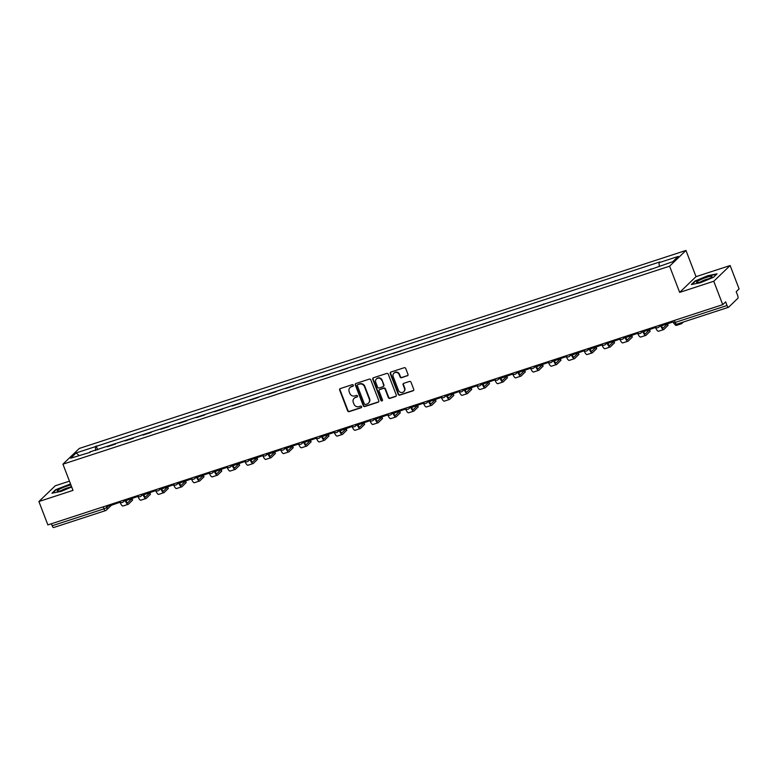 <?xml version="1.0" encoding="UTF-8"?>
<svg xmlns="http://www.w3.org/2000/svg" width="778" height="778" viewBox="0 0 778 778"><rect width="100%" height="100%" fill="white"/><g stroke="black" fill="none" stroke-linecap="round" stroke-linejoin="round"><path stroke-width="1.17" d="M353.358 385.227A0.875 0.817 -133.9 0 0 352.269 384.672L340.336 388.562A1.245 1.167 -133.9 0 0 339.655 390.089L347.62 410.852A1.245 1.167 -133.9 0 0 349.186 411.64L361.118 407.75A0.875 0.817 -133.9 0 0 361.595 406.68A0.875 0.817 -133.9 0 0 360.506 406.135L358.959 406.631A3.997 3.734 -133.9 0 1 353.951 404.113L353.28 402.382A3.997 3.734 -133.9 0 1 355.458 397.519L357.005 397.013A0.875 0.817 -133.9 0 0 357.481 395.953A0.875 0.817 -133.9 0 0 356.382 395.399L354.836 395.905A3.997 3.734 -133.9 0 1 349.828 393.386L349.166 391.655A3.997 3.734 -133.9 0 1 351.345 386.792L352.881 386.287A0.875 0.817 -133.9 0 0 353.358 385.227M407.302 375.862A1.245 1.167 -133.9 0 0 407.983 374.344L405.746 368.519A1.245 1.167 -133.9 0 0 404.181 367.731L390.926 372.049A1.245 1.167 -133.9 0 0 390.245 373.576L398.219 394.339A1.245 1.167 -133.9 0 0 399.785 395.127L413.04 390.799A1.245 1.167 -133.9 0 0 413.721 389.282L411.017 382.241A1.245 1.167 -133.9 0 0 409.452 381.453L403.782 383.311A1.245 1.167 -133.9 0 0 403.101 384.828L404.443 388.319A3.345 3.122 -133.9 0 1 403.753 391.704A3.345 3.122 -133.9 0 1 398.433 390.284L393.182 376.61A3.345 3.122 -133.9 0 1 393.872 373.216A3.345 3.122 -133.9 0 1 399.192 374.646L400.067 376.922A1.245 1.167 -133.9 0 0 401.633 377.709L407.633 375.55A1.245 1.167 -133.9 0 0 407.876 375.434M669.595 266.183L679.661 292.392L713.757 281.257L722.733 304.655L47.876 524.907L38.9 501.518L72.996 490.383L62.94 464.174L669.595 266.183L685.963 250.448L79.298 448.439L62.94 464.174M370.814 379.917A1.245 1.167 -133.9 0 0 369.249 379.129L356.003 383.457A1.245 1.167 -133.9 0 0 355.322 384.974L363.287 405.737A1.245 1.167 -133.9 0 0 364.853 406.524L378.108 402.207A1.245 1.167 -133.9 0 0 378.789 400.68L370.814 379.917M373.459 377.758L386.715 373.43A1.245 1.167 -133.9 0 1 388.28 374.218L396.255 394.981A1.245 1.167 -133.9 0 1 395.574 396.498L389.904 398.355A1.245 1.167 -133.9 0 1 388.339 397.568L385.1 389.146A1.245 1.167 -133.9 0 0 383.535 388.358L379.771 389.584A1.245 1.167 -133.9 0 0 379.09 391.101L382.465 399.873A0.875 0.817 -133.9 0 1 382.28 400.758A0.875 0.817 -133.9 0 1 380.889 400.388L372.779 379.275A1.245 1.167 -133.9 0 1 373.459 377.758M713.757 281.257L730.124 265.531L739.1 288.92L736.202 291.701L737.602 295.348A2.548 0.827 71.9 0 1 737.845 298.324L728.587 307.232A2.548 0.827 71.9 0 1 728.471 307.3L676.636 324.222A2.548 0.827 -108.1 0 1 675.197 322.423L727.031 305.511A2.548 0.827 71.9 0 0 728.471 307.3M69.456 481.154L55.267 485.783L38.9 501.518M730.124 265.531L696.028 276.657L685.963 250.448M722.733 304.655L725.631 301.864L727.031 305.511M53.731 527.484A2.548 0.827 -108.1 0 1 53.614 527.552A2.548 0.827 -108.1 0 1 52.175 525.763L104.009 508.851L106.946 507.47L109.328 505.185M51.406 523.75L52.175 525.763M107.267 446.747L115.523 444.053M114.813 444.287L115.397 443.723M133.369 438.228L125.112 440.922M132.668 438.452L133.252 437.897M151.224 432.403L142.967 435.096M150.514 432.626L151.097 432.072M169.069 426.577L160.813 429.271M168.369 426.801L168.943 426.247M186.924 420.752L178.668 423.446M186.214 420.976L186.798 420.421M204.77 414.927L196.513 417.621M204.069 415.151L204.643 414.596M222.625 409.102L214.368 411.795M221.915 409.325L222.498 408.771M240.47 403.276L232.214 405.97M239.77 403.5L240.344 402.946M258.325 397.451L250.059 400.145M257.615 397.675L258.199 397.12M276.171 391.626L267.914 394.32M275.461 391.849L276.044 391.295M294.016 385.791L285.759 388.494M293.316 386.024L293.899 385.47M311.871 379.965L303.615 382.669M311.161 380.199L311.745 379.645M329.716 374.14L321.46 376.844M329.016 374.374L329.59 373.819M347.572 368.315L339.315 371.009M346.862 368.548L347.445 367.994M365.417 362.49L357.16 365.183M364.717 362.723L365.29 362.169M383.272 356.664L375.015 359.358M382.562 356.898L383.146 356.343M401.117 350.839L392.861 353.533M400.417 351.072L400.991 350.518M418.972 345.014L410.706 347.708M418.263 345.247L418.846 344.693M436.818 339.189L428.561 341.882M436.108 339.422L436.691 338.868M454.663 333.363L446.407 336.057M453.963 333.597L454.537 333.033M472.518 327.538L464.262 330.232M471.808 327.771L472.392 327.207M490.364 321.713L482.107 324.407M489.663 321.946L490.237 321.382M508.219 315.887L499.962 318.581M507.509 316.121L508.092 315.557M526.064 310.062L517.808 312.756M525.364 310.296L525.938 309.732M543.919 304.237L535.663 306.931M543.209 304.47L543.793 303.906M561.765 298.412L553.508 301.105M561.055 298.645L561.638 298.081M579.62 292.586L571.353 295.28M578.91 292.82L579.493 292.256M597.465 286.761L589.209 289.455M596.755 286.994L597.339 286.43M615.31 280.936L607.054 283.63M614.61 281.169L615.184 280.605M633.166 275.111L624.909 277.804M632.456 275.334L633.039 274.78M651.011 269.285L642.754 271.979M650.311 269.509L650.885 268.955M90.219 452.31L70.662 458.203L76.156 452.922L95.383 446.65L95.704 450.52M659.297 266.086L659.015 262.692L659.783 261.953L95.383 446.65M659.015 262.692L678.241 256.419L672.746 261.7L652.752 268.711L89.878 451.93M70.526 483.945L55.598 489.712L51.951 493.213L61.17 491.365L71.693 486.989M679.661 292.392L696.028 276.657M717.073 273.827L707.854 275.675L694.987 281.033L691.341 284.544L700.56 282.686L713.426 277.328L717.073 273.827M97.678 449.879L96.151 445.911M76.156 452.922L79.055 455.47M353.319 385.927A0.875 0.817 -133.9 0 1 353.212 385.976L351.666 386.481A3.997 3.734 -133.9 0 0 350.158 387.454M354.272 398.18A3.997 3.734 -133.9 0 1 355.789 397.208L357.335 396.702A0.875 0.817 -133.9 0 0 357.442 396.654M340.093 388.679A1.245 1.167 -133.9 0 0 339.976 389.768L347.951 410.541A1.245 1.167 -133.9 0 0 349.517 411.329L361.449 407.429A0.875 0.817 -133.9 0 0 361.556 407.39M355.76 383.564A1.245 1.167 -133.9 0 0 355.643 384.663L363.618 405.426A1.245 1.167 -133.9 0 0 365.183 406.213L378.439 401.886A1.245 1.167 -133.9 0 0 378.682 401.779M357.851 384.663A0.875 0.817 -133.9 0 0 357.374 385.732L364.376 403.957A0.875 0.817 -133.9 0 0 365.475 404.511L367.099 403.976A3.997 3.734 -133.9 0 0 369.278 399.114L364.493 386.656A3.997 3.734 -133.9 0 0 359.485 384.137L358.181 384.351A0.875 0.817 -133.9 0 0 357.744 384.711M368.616 403.004A3.997 3.734 -133.9 0 0 369.608 398.793L369.278 399.114M358.181 384.351L359.806 383.817A3.997 3.734 -133.9 0 1 364.824 386.335L369.608 398.793M379.528 389.7A1.245 1.167 -133.9 0 1 380.102 389.272L383.865 388.047A1.245 1.167 -133.9 0 1 385.431 388.825L388.66 397.247A1.245 1.167 -133.9 0 0 390.225 398.035L395.905 396.187A1.245 1.167 -133.9 0 0 396.148 396.07M373.216 377.865A1.245 1.167 -133.9 0 0 373.109 378.964L381.21 400.067A0.875 0.817 -133.9 0 0 382.416 400.582M381.745 380.403A3.345 3.122 -133.9 0 0 376.426 378.974A3.345 3.122 -133.9 0 0 375.735 382.368L377.593 387.181A1.245 1.167 -133.9 0 0 379.158 387.969L382.912 386.744A1.245 1.167 -133.9 0 0 383.593 385.217L382.076 380.092A3.345 3.122 -133.9 0 0 376.601 378.828M383.486 386.316A1.245 1.167 -133.9 0 0 383.924 384.906L383.593 385.217M382.076 380.092L383.924 384.906M394.038 373.07A3.345 3.122 -133.9 0 1 399.522 374.335L400.388 376.61A1.245 1.167 -133.9 0 0 401.963 377.398L407.633 375.55M403.908 391.548A3.345 3.122 -133.9 0 0 404.764 388.008L404.443 388.319M403.539 383.418A1.245 1.167 -133.9 0 0 403.422 384.517L404.764 388.008M390.682 372.166A1.245 1.167 -133.9 0 0 390.575 373.255L398.55 394.028A1.245 1.167 -133.9 0 0 400.116 394.816L413.361 390.488A1.245 1.167 -133.9 0 0 413.604 390.371M125.53 499.807L125.735 500.332A3.433 1.118 71.9 0 0 127.68 502.753A3.433 1.118 71.9 0 0 127.835 502.656L132.007 498.581L132.591 500.079L128.419 504.183A5.096 1.653 -108.1 0 1 128.195 504.319A5.096 1.653 -108.1 0 1 125.307 500.74L125.102 500.215M127.427 499.982L126.065 501.09M120.211 502.17L109.61 505.895L109.221 504.883M119.793 502.569L119.404 501.557M123.274 505.865A5.096 1.653 -108.1 0 1 123.05 506.001A5.096 1.653 -108.1 0 1 120.162 502.423L120.104 502.277M70.934 485.025A8.276 1.216 -21 0 0 61.472 488.224A8.276 1.216 -21 0 0 57.407 491.219A8.276 1.216 -21 0 0 57.553 491.249A8.276 1.216 -21 0 0 63.952 489.741A8.276 1.216 -21 0 0 71.45 486.338M52.661 493.077L55.977 489.887L70.642 484.256M69.582 487.378A5.66 0.827 -21 0 0 60.966 490.694M696.787 282.54A8.276 1.216 -21 0 0 696.942 282.579A8.276 1.216 -21 0 0 704.732 280.557A8.276 1.216 -21 0 0 711.87 276.842A8.276 1.216 -21 0 0 711.802 276.297A8.276 1.216 -21 0 0 702.417 278.864A8.276 1.216 -21 0 0 696.787 282.54M692.05 284.398L695.367 281.208L707.824 276.025L716.626 274.255M708.962 278.709A5.66 0.827 -21 0 0 700.346 282.015M143.376 493.981L143.58 494.507A3.433 1.118 71.9 0 0 145.535 496.918A3.433 1.118 71.9 0 0 145.681 496.831L149.862 492.756L150.446 494.254L146.274 498.358A5.096 1.653 -108.1 0 1 146.04 498.494A5.096 1.653 -108.1 0 1 143.152 494.915L142.958 494.39M145.272 494.156L143.911 495.265M138.056 496.345L127.456 500.069L127.067 499.058M137.638 496.743L137.249 495.732M141.119 500.04A5.096 1.653 -108.1 0 1 140.896 500.176A5.096 1.653 -108.1 0 1 138.007 496.597L137.949 496.452M161.231 488.156L161.435 488.681A3.433 1.118 71.9 0 0 163.38 491.093A3.433 1.118 71.9 0 0 163.536 491.006L167.708 486.931L168.291 488.428L164.119 492.532A5.096 1.653 -108.1 0 1 163.895 492.669A5.096 1.653 -108.1 0 1 161.007 489.09L160.803 488.565M163.117 488.331L161.756 489.44M155.911 490.519L145.311 494.244L144.922 493.233M155.493 490.918L155.104 489.907M158.975 494.215A5.096 1.653 -108.1 0 1 158.741 494.351A5.096 1.653 -108.1 0 1 155.853 490.772L155.804 490.626M179.076 482.321L179.28 482.856A3.433 1.118 71.9 0 0 181.235 485.268A3.433 1.118 71.9 0 0 181.381 485.18L185.563 481.105L186.146 482.603L181.974 486.707A5.096 1.653 -108.1 0 1 181.741 486.843A5.096 1.653 -108.1 0 1 178.852 483.264L178.648 482.739M180.973 482.506L179.611 483.615M173.757 484.694L163.156 488.419L162.767 487.407M173.338 485.093L172.949 484.081M176.82 488.389A5.096 1.653 -108.1 0 1 176.596 488.526A5.096 1.653 -108.1 0 1 173.708 484.947L173.65 484.801M196.931 476.496L197.135 477.031A3.433 1.118 71.9 0 0 199.08 479.442A3.433 1.118 71.9 0 0 199.236 479.355L203.408 475.28L203.992 476.778L199.82 480.882A5.096 1.653 -108.1 0 1 199.596 481.018A5.096 1.653 -108.1 0 1 196.708 477.439L196.503 476.914M198.818 476.681L197.456 477.789M191.612 478.869L181.002 482.593L180.622 481.582M191.194 479.267L190.804 478.256M194.675 482.564A5.096 1.653 -108.1 0 1 194.442 482.7A5.096 1.653 -108.1 0 1 191.553 479.122L191.505 478.976M214.777 470.671L214.981 471.205A3.433 1.118 71.9 0 0 216.926 473.617A3.433 1.118 71.9 0 0 217.081 473.53L221.263 469.455M216.673 470.855L215.312 471.964M221.273 469.455L221.74 471.137L217.665 475.057A5.096 1.653 -108.1 0 1 217.441 475.193A5.096 1.653 -108.1 0 1 214.553 471.614L214.349 471.079M209.457 473.043L198.857 476.768L198.468 475.757M209.039 473.442L208.65 472.431M212.52 476.739A5.096 1.653 -108.1 0 1 212.297 476.875A5.096 1.653 -108.1 0 1 209.408 473.296L209.35 473.15M232.632 464.845L232.826 465.38A3.433 1.118 71.9 0 0 234.781 467.792A3.433 1.118 71.9 0 0 234.937 467.704L239.109 463.63M234.518 465.03L233.157 466.139M239.118 463.63L239.595 465.312L235.52 469.231A5.096 1.653 -108.1 0 1 235.296 469.367A5.096 1.653 -108.1 0 1 232.408 465.789L232.204 465.254M227.312 467.218L216.702 470.943L216.313 469.931M226.884 467.617L226.505 466.606M230.366 470.914A5.096 1.653 -108.1 0 1 230.142 471.05A5.096 1.653 -108.1 0 1 227.254 467.471L227.195 467.315M250.477 459.02L250.681 459.555A3.433 1.118 71.9 0 0 252.626 461.967A3.433 1.118 71.9 0 0 252.782 461.879L256.964 457.804L257.547 459.302L253.365 463.406A5.096 1.653 -108.1 0 1 253.142 463.542A5.096 1.653 -108.1 0 1 250.253 459.963L250.049 459.428M252.373 459.195L251.012 460.313M245.158 461.393L234.557 465.118L234.168 464.106M244.739 461.792L244.35 460.78M248.221 465.088A5.096 1.653 -108.1 0 1 247.997 465.225A5.096 1.653 -108.1 0 1 245.109 461.646L245.051 461.49M268.322 453.195L268.527 453.73A3.433 1.118 71.9 0 0 270.481 456.141A3.433 1.118 71.9 0 0 270.627 456.054L274.809 451.979L275.393 453.477L271.221 457.581A5.096 1.653 -108.1 0 1 270.997 457.717A5.096 1.653 -108.1 0 1 268.109 454.138L267.904 453.603M270.219 453.37L268.857 454.488M263.013 455.568L252.403 459.292L252.014 458.281M262.585 455.966L262.196 454.955M266.066 459.263A5.096 1.653 -108.1 0 1 265.843 459.399A5.096 1.653 -108.1 0 1 262.954 455.82L262.896 455.665M286.178 447.369L286.382 447.904A3.433 1.118 71.9 0 0 288.327 450.316A3.433 1.118 71.9 0 0 288.482 450.229L292.654 446.154L293.238 447.651L289.066 451.755A5.096 1.653 -108.1 0 1 288.842 451.892A5.096 1.653 -108.1 0 1 285.954 448.313L285.75 447.778M288.064 447.545L286.712 448.663M280.858 449.742L270.258 453.467L269.869 452.456M280.44 450.141L280.051 449.13M283.921 453.428A5.096 1.653 -108.1 0 1 283.698 453.574A5.096 1.653 -108.1 0 1 280.809 449.985L280.751 449.84M304.023 441.544L304.227 442.079A3.433 1.118 71.9 0 0 306.182 444.491A3.433 1.118 71.9 0 0 306.328 444.403L310.51 440.329L311.093 441.826L306.921 445.93A5.096 1.653 -108.1 0 1 306.688 446.066A5.096 1.653 -108.1 0 1 303.799 442.488L303.605 441.953M305.919 441.719L304.558 442.838M298.703 443.907L288.103 447.642L287.714 446.63M298.285 444.316L297.896 443.304M301.767 447.603A5.096 1.653 -108.1 0 1 301.543 447.749A5.096 1.653 -108.1 0 1 298.655 444.16L298.596 444.014M321.878 435.719L322.082 436.254A3.433 1.118 71.9 0 0 324.027 438.666A3.433 1.118 71.9 0 0 324.183 438.578L328.355 434.503L328.938 436.001L324.766 440.105A5.096 1.653 -108.1 0 1 324.543 440.241A5.096 1.653 -108.1 0 1 321.654 436.662L321.45 436.127M323.765 435.894L322.403 437.012M316.558 438.082L305.958 441.816L305.569 440.805M316.14 438.491L315.751 437.479M319.622 441.778A5.096 1.653 -108.1 0 1 319.388 441.923A5.096 1.653 -108.1 0 1 316.5 438.335L316.452 438.189M339.723 429.894L339.928 430.429A3.433 1.118 71.9 0 0 341.882 432.84A3.433 1.118 71.9 0 0 342.028 432.743L346.21 428.678L346.794 430.176L342.621 434.28A5.096 1.653 -108.1 0 1 342.388 434.416A5.096 1.653 -108.1 0 1 339.5 430.837L339.296 430.302M341.62 430.069L340.258 431.187M334.404 432.257L323.804 435.991L323.415 434.98M333.986 432.665L333.597 431.654M337.467 435.952A5.096 1.653 -108.1 0 1 337.244 436.098A5.096 1.653 -108.1 0 1 334.355 432.51L334.297 432.364M357.579 424.068L357.783 424.594A3.433 1.118 71.9 0 0 359.728 427.015A3.433 1.118 71.9 0 0 359.883 426.918L364.055 422.853L364.639 424.35L360.467 428.454A5.096 1.653 -108.1 0 1 360.243 428.59A5.096 1.653 -108.1 0 1 357.355 425.012L357.151 424.477M359.465 424.243L358.104 425.362M352.259 426.432L341.649 430.166L341.26 429.155M351.841 426.84L351.452 425.829M355.322 430.127A5.096 1.653 -108.1 0 1 355.089 430.273A5.096 1.653 -108.1 0 1 352.201 426.684L352.152 426.539M375.424 418.243L375.628 418.768A3.433 1.118 71.9 0 0 377.573 421.19A3.433 1.118 71.9 0 0 377.729 421.093L381.91 417.027L382.494 418.525L378.312 422.629A5.096 1.653 -108.1 0 1 378.089 422.765A5.096 1.653 -108.1 0 1 375.2 419.177L374.996 418.652M377.32 418.418L375.959 419.527M370.104 420.606L359.504 424.341L359.115 423.329M369.686 421.015L369.297 420.003M373.168 424.302A5.096 1.653 -108.1 0 1 372.944 424.448A5.096 1.653 -108.1 0 1 370.056 420.859L369.997 420.713M393.279 412.418L393.474 412.943A3.433 1.118 71.9 0 0 395.428 415.364A3.433 1.118 71.9 0 0 395.584 415.267L399.756 411.202M395.166 412.593L393.804 413.702M399.766 411.192L400.242 412.885L396.167 416.794A5.096 1.653 -108.1 0 1 395.944 416.94A5.096 1.653 -108.1 0 1 393.055 413.351L392.851 412.826M387.959 414.781L377.349 418.515L376.96 417.504M387.532 415.189L387.152 414.178M391.013 418.476A5.096 1.653 -108.1 0 1 390.789 418.622A5.096 1.653 -108.1 0 1 387.901 415.034L387.843 414.888M411.124 406.593L411.329 407.118A3.433 1.118 71.9 0 0 413.274 409.539A3.433 1.118 71.9 0 0 413.429 409.442L417.611 405.377L418.194 406.865L414.013 410.969A5.096 1.653 -108.1 0 1 413.789 411.115A5.096 1.653 -108.1 0 1 410.901 407.526L410.696 407.001M413.021 406.768L411.659 407.876M405.805 408.956L395.205 412.69L394.816 411.679M405.387 409.364L404.998 408.353M408.868 412.651A5.096 1.653 -108.1 0 1 408.644 412.787A5.096 1.653 -108.1 0 1 405.756 409.209L405.698 409.063M428.97 400.767L429.174 401.292A3.433 1.118 71.9 0 0 431.129 403.714A3.433 1.118 71.9 0 0 431.275 403.617L435.456 399.552M430.866 400.942L429.505 402.051M435.466 399.542L435.943 401.234L431.868 405.144A5.096 1.653 -108.1 0 1 431.644 405.289A5.096 1.653 -108.1 0 1 428.756 401.701L428.552 401.176M423.66 403.13L413.05 406.865L412.661 405.853M423.232 403.539L422.843 402.527M426.714 406.826A5.096 1.653 -108.1 0 1 426.49 406.962A5.096 1.653 -108.1 0 1 423.602 403.383L423.543 403.237M446.825 394.942L447.029 395.467A3.433 1.118 71.9 0 0 448.974 397.889A3.433 1.118 71.9 0 0 449.13 397.791L453.302 393.726M448.712 395.117L447.36 396.226M453.311 393.717L453.788 395.409L449.713 399.318A5.096 1.653 -108.1 0 1 449.49 399.464A5.096 1.653 -108.1 0 1 446.601 395.876L446.397 395.35M441.505 397.305L430.905 401.04L430.516 400.028M441.087 397.714L440.698 396.702M444.569 401.001A5.096 1.653 -108.1 0 1 444.345 401.137A5.096 1.653 -108.1 0 1 441.457 397.558L441.398 397.412M464.67 389.117L464.874 389.642A3.433 1.118 71.9 0 0 466.829 392.063A3.433 1.118 71.9 0 0 466.975 391.966L471.157 387.901L471.74 389.389L467.568 393.493A5.096 1.653 -108.1 0 1 467.335 393.639A5.096 1.653 -108.1 0 1 464.447 390.05L464.252 389.525M466.567 389.292L465.205 390.4M459.351 391.48L448.75 395.205L448.361 394.193M458.932 391.888L458.543 390.877M462.414 395.175A5.096 1.653 -108.1 0 1 462.19 395.312A5.096 1.653 -108.1 0 1 459.302 391.733L459.244 391.587M482.525 383.291L482.73 383.817A3.433 1.118 71.9 0 0 484.675 386.238A3.433 1.118 71.9 0 0 484.83 386.141L489.002 382.076M484.412 383.466L483.05 384.575M489.012 382.066L489.488 383.749L485.414 387.668A5.096 1.653 -108.1 0 1 485.19 387.814A5.096 1.653 -108.1 0 1 482.302 384.225L482.097 383.7M477.206 385.655L466.606 389.379L466.216 388.368M476.788 386.063L476.399 385.052M480.269 389.35A5.096 1.653 -108.1 0 1 480.036 389.486A5.096 1.653 -108.1 0 1 477.147 385.907L477.099 385.762M500.371 377.466L500.575 377.991A3.433 1.118 71.9 0 0 502.53 380.413A3.433 1.118 71.9 0 0 502.676 380.316L506.857 376.251L507.441 377.738L503.269 381.842A5.096 1.653 -108.1 0 1 503.035 381.979A5.096 1.653 -108.1 0 1 500.147 378.4L499.943 377.875M502.267 377.641L500.906 378.75M495.051 379.829L484.451 383.554L484.062 382.543M494.633 380.238L494.244 379.226M498.115 383.525A5.096 1.653 -108.1 0 1 497.891 383.661A5.096 1.653 -108.1 0 1 495.002 380.082L494.944 379.936M518.226 371.641L518.43 372.166A3.433 1.118 71.9 0 0 520.375 374.588A3.433 1.118 71.9 0 0 520.531 374.49L524.703 370.416L525.286 371.913L521.114 376.017A5.096 1.653 -108.1 0 1 520.89 376.153A5.096 1.653 -108.1 0 1 518.002 372.574L517.798 372.049M520.112 371.816L518.751 372.925M512.906 374.004L502.296 377.729L501.907 376.717M512.488 374.413L512.099 373.401M515.96 377.7A5.096 1.653 -108.1 0 1 515.736 377.836A5.096 1.653 -108.1 0 1 512.848 374.257L512.799 374.111M536.071 365.816L536.275 366.341A3.433 1.118 71.9 0 0 538.22 368.762A3.433 1.118 71.9 0 0 538.376 368.665L542.558 364.59L543.141 366.088L538.96 370.192A5.096 1.653 -108.1 0 1 538.736 370.328A5.096 1.653 -108.1 0 1 535.847 366.749L535.643 366.224M537.968 365.991L536.606 367.099M530.752 368.179L520.151 371.903L519.762 370.892M530.333 368.587L529.944 367.576M533.815 371.874A5.096 1.653 -108.1 0 1 533.591 372.01A5.096 1.653 -108.1 0 1 530.703 368.432L530.645 368.286M553.926 359.99L554.121 360.515A3.433 1.118 71.9 0 0 556.075 362.937A3.433 1.118 71.9 0 0 556.231 362.84L560.403 358.765L560.987 360.263L556.815 364.367A5.096 1.653 -108.1 0 1 556.591 364.503A5.096 1.653 -108.1 0 1 553.703 360.924L553.498 360.399M555.813 360.165L554.451 361.274M548.607 362.354L537.997 366.078L537.608 365.067M548.179 362.762L547.8 361.751M551.66 366.049A5.096 1.653 -108.1 0 1 551.437 366.185A5.096 1.653 -108.1 0 1 548.548 362.606L548.49 362.46M571.772 354.165L571.976 354.69A3.433 1.118 71.9 0 0 573.921 357.112A3.433 1.118 71.9 0 0 574.076 357.014L578.258 352.94L578.842 354.437L574.66 358.541A5.096 1.653 -108.1 0 1 574.436 358.677A5.096 1.653 -108.1 0 1 571.548 355.099L571.344 354.574M573.668 354.34L572.307 355.449M566.452 356.528L555.852 360.253L555.463 359.241M566.034 356.937L565.645 355.916M569.515 360.224A5.096 1.653 -108.1 0 1 569.292 360.36A5.096 1.653 -108.1 0 1 566.403 356.781L566.345 356.635M589.617 348.34L589.821 348.865A3.433 1.118 71.9 0 0 591.776 351.286A3.433 1.118 71.9 0 0 591.922 351.189L596.104 347.114L596.687 348.612L592.515 352.716A5.096 1.653 -108.1 0 1 592.291 352.852A5.096 1.653 -108.1 0 1 589.403 349.273L589.199 348.748M591.513 348.515L590.152 349.623M584.307 350.703L573.697 354.428L573.308 353.416M583.879 351.102L583.49 350.09M587.361 354.398A5.096 1.653 -108.1 0 1 587.137 354.535A5.096 1.653 -108.1 0 1 584.249 350.956L584.19 350.81M607.472 342.514L607.676 343.04A3.433 1.118 71.9 0 0 609.621 345.461A3.433 1.118 71.9 0 0 609.777 345.364L613.949 341.289L614.532 342.787L610.36 346.891A5.096 1.653 -108.1 0 1 610.137 347.027A5.096 1.653 -108.1 0 1 607.248 343.448L607.044 342.923M609.359 342.69L608.007 343.798M602.153 344.878L591.552 348.602L591.163 347.591M601.734 345.276L601.345 344.265M605.216 348.573A5.096 1.653 -108.1 0 1 604.992 348.709A5.096 1.653 -108.1 0 1 602.104 345.131L602.046 344.985M625.317 336.689L625.522 337.214A3.433 1.118 71.9 0 0 627.476 339.626A3.433 1.118 71.9 0 0 627.622 339.539L631.804 335.464M627.214 336.864L625.852 337.973M631.814 335.464L632.29 337.146L628.216 341.065A5.096 1.653 -108.1 0 1 627.982 341.202A5.096 1.653 -108.1 0 1 625.094 337.623L624.899 337.098M619.998 339.052L609.398 342.777L609.009 341.766M619.58 339.451L619.191 338.44M623.061 342.748A5.096 1.653 -108.1 0 1 622.838 342.884A5.096 1.653 -108.1 0 1 619.949 339.305L619.891 339.159M643.173 330.864L643.377 331.389A3.433 1.118 71.9 0 0 645.322 333.801A3.433 1.118 71.9 0 0 645.477 333.713L649.649 329.639M645.059 331.039L643.698 332.148M649.659 329.639L650.136 331.321L646.061 335.24A5.096 1.653 -108.1 0 1 645.837 335.376A5.096 1.653 -108.1 0 1 642.949 331.798L642.745 331.272M637.853 333.227L627.253 336.952L626.864 335.94M637.435 333.626L637.046 332.614M640.916 336.923A5.096 1.653 -108.1 0 1 640.683 337.059A5.096 1.653 -108.1 0 1 637.795 333.48L637.746 333.334M661.018 325.039L661.222 325.564A3.433 1.118 71.9 0 0 663.177 327.976A3.433 1.118 71.9 0 0 663.323 327.888L667.505 323.813L668.088 325.311L663.906 329.415A5.096 1.653 -108.1 0 1 663.683 329.551A5.096 1.653 -108.1 0 1 660.794 325.972L660.59 325.447M662.914 325.214L661.553 326.322M655.698 327.402L645.098 331.127L644.709 330.115M655.28 327.801L654.891 326.789M658.762 331.097A5.096 1.653 -108.1 0 1 658.538 331.234A5.096 1.653 -108.1 0 1 655.65 327.655L655.591 327.509M673.174 321.936L662.944 325.301L662.555 324.29M673.135 321.975L672.746 320.964M683.405 322.014L681.761 323.59A5.096 1.653 -108.1 0 1 681.538 323.726A5.096 1.653 -108.1 0 1 680.254 323.035M676.607 325.272A5.096 1.653 -108.1 0 1 676.383 325.408A5.096 1.653 -108.1 0 1 674.565 323.998M106.323 505.826L106.946 507.47A2.548 2.383 -133.9 0 1 105.565 510.572A2.548 0.827 -108.1 0 1 105.448 510.64A2.548 0.827 -108.1 0 1 104.009 508.851L103.231 506.838M124.062 500.04A2.548 2.383 46.1 0 1 122.516 502.394M141.917 494.215A2.548 2.383 46.1 0 1 140.361 496.568M159.762 488.389A2.548 2.383 46.1 0 1 158.206 490.743M177.608 482.564A2.548 2.383 46.1 0 1 176.061 484.918M195.463 476.739A2.548 2.383 46.1 0 1 193.907 479.092M213.308 470.914A2.548 2.383 46.1 0 1 211.762 473.267M231.163 465.088A2.548 2.383 46.1 0 1 229.607 467.442M249.009 459.263A2.548 2.383 46.1 0 1 247.462 461.617M266.864 453.438A2.548 2.383 46.1 0 1 265.308 455.782M284.709 447.613A2.548 2.383 46.1 0 1 283.163 449.956M302.564 441.787A2.548 2.383 46.1 0 1 301.008 444.131M320.41 435.962A2.548 2.383 46.1 0 1 318.854 438.306M338.255 430.137A2.548 2.383 46.1 0 1 336.709 432.48M356.11 424.311A2.548 2.383 46.1 0 1 354.554 426.655M373.955 418.476A2.548 2.383 46.1 0 1 372.409 420.83M391.811 412.651A2.548 2.383 46.1 0 1 390.255 415.005M409.656 406.826A2.548 2.383 46.1 0 1 408.11 409.179M427.511 401.001A2.548 2.383 46.1 0 1 425.955 403.354M445.356 395.175A2.548 2.383 46.1 0 1 443.81 397.529M463.211 389.35A2.548 2.383 46.1 0 1 461.655 391.704M481.057 383.525A2.548 2.383 46.1 0 1 479.501 385.878M498.902 377.7A2.548 2.383 46.1 0 1 497.356 380.053M516.757 371.874A2.548 2.383 46.1 0 1 515.201 374.228M534.603 366.049A2.548 2.383 46.1 0 1 533.056 368.402M552.458 360.224A2.548 2.383 46.1 0 1 550.902 362.577M570.303 354.398A2.548 2.383 46.1 0 1 568.757 356.752M588.158 348.573A2.548 2.383 46.1 0 1 586.602 350.927M606.004 342.748A2.548 2.383 46.1 0 1 604.448 345.101M623.859 336.923A2.548 2.383 46.1 0 1 622.303 339.276M641.704 331.097A2.548 2.383 46.1 0 1 640.148 333.451M659.55 325.272A2.548 2.383 46.1 0 1 658.003 327.626M674.429 320.419L675.197 322.423L673.476 322.705A2.548 2.548 0 0 0 676.636 324.222A2.548 0.827 -108.1 0 0 676.753 324.144M673.563 322.539L672.795 320.944M132.493 500.264L131.91 498.737M124.169 501.11L125.307 500.74M150.349 494.438L149.755 492.912M142.014 495.285L143.152 494.915M168.194 488.613L167.61 487.086M159.869 489.459L161.007 489.09M186.049 482.788L185.456 481.261M177.715 483.634L178.852 483.264M203.894 476.963L203.311 475.436M195.57 477.809L196.708 477.439M221.74 471.137L221.156 469.611M213.415 471.983L214.553 471.614M239.595 465.312L239.011 463.785M231.261 466.158L232.408 465.789M257.44 459.487L256.857 457.96M249.116 460.333L250.253 459.963M275.295 453.662L274.702 452.135M266.961 454.508L268.109 454.138M293.141 447.836L292.557 446.309M284.816 448.682L285.954 448.313M310.996 442.011L310.403 440.484M302.661 442.857L303.799 442.488M328.841 436.186L328.258 434.659M320.517 437.032L321.654 436.662M346.696 430.36L346.103 428.834M338.362 431.207L339.5 430.837M364.542 424.535L363.958 423.008M356.217 425.381L357.355 425.012M382.387 418.71L381.804 417.183M374.062 419.556L375.2 419.177M400.242 412.885L399.659 411.358M391.908 413.731L393.055 413.351M418.087 407.059L417.504 405.523M409.763 407.905L410.901 407.526M435.943 401.234L435.349 399.697M427.608 402.08L428.756 401.701M453.788 395.409L453.204 393.872M445.463 396.255L446.601 395.876M471.643 389.574L471.05 388.047M463.309 390.43L464.447 390.05M489.488 383.749L488.905 382.222M481.164 384.604L482.302 384.225M507.344 377.923L506.75 376.396M499.009 378.769L500.147 378.4M525.189 372.098L524.605 370.571M516.864 372.944L518.002 372.574M543.034 366.273L542.451 364.746M534.71 367.119L535.847 366.749M560.889 360.447L560.306 358.921M552.555 361.293L553.703 360.924M578.735 354.622L578.151 353.095M570.41 355.468L571.548 355.099M596.59 348.797L595.997 347.27M588.256 349.643L589.403 349.273M614.435 342.972L613.852 341.445M606.111 343.818L607.248 343.448M632.29 337.146L631.697 335.619M623.956 337.992L625.094 337.623M650.136 331.321L649.552 329.794M641.811 332.167L642.949 331.798M667.991 325.496L667.398 323.969M659.656 326.342L660.794 325.972M119.54 501.518A2.548 2.548 0 0 0 123.371 501.878L125.91 499.437M137.385 495.693A2.548 2.548 0 0 0 141.226 496.053L143.755 493.612M155.23 489.868A2.548 2.548 0 0 0 159.072 490.228L161.61 487.787M173.086 484.042A2.548 2.548 0 0 0 176.917 484.402L179.455 481.961M190.931 478.217A2.548 2.548 0 0 0 194.772 478.577L197.311 476.136M208.786 472.392A2.548 2.548 0 0 0 212.618 472.752L215.156 470.311M226.631 466.567A2.548 2.548 0 0 0 230.473 466.926L233.011 464.485M244.487 460.741A2.548 2.548 0 0 0 248.318 461.101L250.856 458.66M262.332 454.916A2.548 2.548 0 0 0 266.173 455.266L268.711 452.835M280.187 449.091A2.548 2.548 0 0 0 284.019 449.441L286.557 447.01M298.032 443.266A2.548 2.548 0 0 0 301.874 443.616L304.402 441.184M315.878 437.44A2.548 2.548 0 0 0 319.719 437.79L322.257 435.359M333.733 431.605A2.548 2.548 0 0 0 337.564 431.965L340.103 429.534M351.578 425.78A2.548 2.548 0 0 0 355.42 426.14L357.958 423.709M369.433 419.955A2.548 2.548 0 0 0 373.265 420.315L375.803 417.883M387.279 414.129A2.548 2.548 0 0 0 391.12 414.489L393.658 412.048M405.134 408.304A2.548 2.548 0 0 0 408.965 408.664L411.504 406.223M422.979 402.479A2.548 2.548 0 0 0 426.821 402.839L429.359 400.398M440.834 396.654A2.548 2.548 0 0 0 444.666 397.013L447.204 394.572M458.68 390.828A2.548 2.548 0 0 0 462.521 391.188L465.05 388.747M476.525 385.003A2.548 2.548 0 0 0 480.366 385.363L482.905 382.922M494.38 379.178A2.548 2.548 0 0 0 498.212 379.538L500.75 377.097M512.225 373.352A2.548 2.548 0 0 0 516.067 373.712L518.605 371.271M530.081 367.527A2.548 2.548 0 0 0 533.912 367.887L536.45 365.446M547.926 361.702A2.548 2.548 0 0 0 551.767 362.062L554.306 359.621M565.781 355.877A2.548 2.548 0 0 0 569.613 356.236L572.151 353.796M583.626 350.051A2.548 2.548 0 0 0 587.468 350.411L590.006 347.97M601.482 344.226A2.548 2.548 0 0 0 605.313 344.586L607.851 342.145M619.327 338.401A2.548 2.548 0 0 0 623.168 338.761L625.697 336.32M637.172 332.576A2.548 2.548 0 0 0 641.014 332.935L643.552 330.494M655.027 326.75A2.548 2.548 0 0 0 658.859 327.11L661.397 324.669M111.332 505.33L106.421 510.057A2.548 2.548 0 0 1 105.448 510.64L53.614 527.552M123.05 506.001L128.195 504.319M140.896 500.176L146.04 498.494M158.741 494.351L163.895 492.669M176.596 488.526L181.741 486.843M194.442 482.7L199.596 481.018M212.297 476.875L217.441 475.193M230.142 471.05L235.296 469.367M247.997 465.225L253.142 463.542M265.843 459.399L270.997 457.717M283.698 453.574L288.842 451.892M301.543 447.749L306.688 446.066M319.388 441.923L324.543 440.241M337.244 436.098L342.388 434.416M355.089 430.273L360.243 428.59M372.944 424.448L378.089 422.765M390.789 418.622L395.944 416.94M408.644 412.787L413.789 411.115M426.49 406.962L431.644 405.289M444.345 401.137L449.49 399.464M462.19 395.312L467.335 393.639M480.036 389.486L485.19 387.814M497.891 383.661L503.035 381.979M515.736 377.836L520.89 376.153M533.591 372.01L538.736 370.328M551.437 366.185L556.591 364.503M569.292 360.36L574.436 358.677M587.137 354.535L592.291 352.852M604.992 348.709L610.137 347.027M622.838 342.884L627.982 341.202M640.683 337.059L645.837 335.376M658.538 331.234L663.683 329.551M676.383 325.408L681.538 323.726"/></g></svg>

